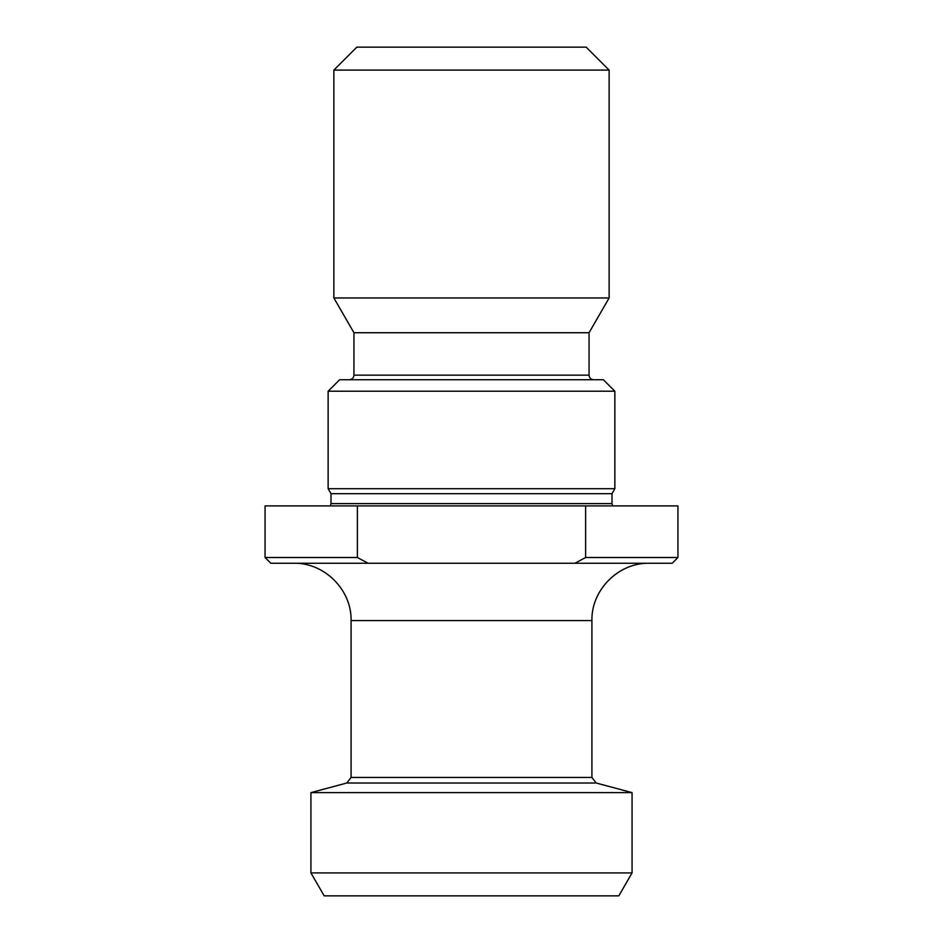 <?xml version="1.0" encoding="UTF-8"?>
<svg xmlns="http://www.w3.org/2000/svg" width="943" height="943" viewBox="0 0 943 943"><rect width="100%" height="100%" fill="white"/><g stroke="black" fill="none" stroke-linecap="round" stroke-linejoin="round"><path stroke-width="1.41" d="M368.124 563.254L357.385 557.513L265.054 557.513L270.794 563.254L672.206 563.254L677.946 557.513L677.946 505.908L585.615 505.908L585.615 557.513L677.946 557.513M357.385 557.513L357.385 505.908L585.615 505.908M265.054 557.513L265.054 505.908L357.385 505.908M585.615 557.513L574.876 563.254M310.931 872.912L324.18 895.85L618.82 895.85L632.069 872.912L632.069 792.627L310.931 792.627L310.931 872.912L632.069 872.912M612.608 505.908L611.995 503.609L331.005 503.609L331.005 493.672L611.995 493.672L614.86 488.698L614.86 391.215L328.14 391.215L328.14 488.698L614.86 488.698M328.14 391.215L339.61 379.746L603.39 379.746L614.86 391.215M589.057 332.726L589.057 375.161L353.943 375.161L353.943 332.726L589.057 332.726L609.131 297.964L609.131 70.088L333.869 70.088L333.869 297.964L609.131 297.964M333.869 70.088L356.808 47.15L586.192 47.15L609.131 70.088M351.079 620.6L351.079 777.468L591.921 777.468L591.921 620.6L351.079 620.6C351.869 589.953 324.38 562.464 293.733 563.254M632.069 792.627L596.176 783.008L346.824 783.008L310.931 792.627M591.921 620.6C591.131 589.953 618.62 562.464 649.267 563.254M331.005 503.609L330.392 505.908M611.995 503.609L611.995 493.672M331.005 493.672L328.14 488.698M353.943 332.726L333.869 297.964M353.943 375.161C353.696 377.919 352.163 379.451 349.358 379.746M589.057 375.161C589.304 377.919 590.837 379.451 593.642 379.746M596.176 783.008L591.921 777.468M351.079 777.468L346.824 783.008"/></g></svg>
